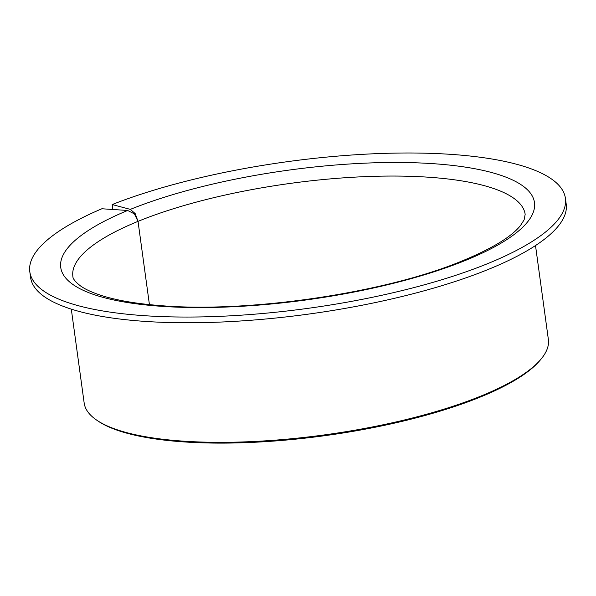 <?xml version="1.0" encoding="UTF-8"?>
<svg xmlns="http://www.w3.org/2000/svg" width="596" height="596" viewBox="0 0 596 596"><rect width="100%" height="100%" fill="white"/><g stroke="black" fill="none" stroke-linecap="round" stroke-linejoin="round"><path stroke-width="0.89" d="M71.304 309.138L84.17 403.038A234.265 64.182 -7.8 0 0 96.261 419.83A234.265 64.182 -7.8 0 0 475.705 398.143A234.265 64.182 -7.8 0 0 541.235 358.881A234.265 64.182 -7.8 0 0 548.365 339.444L535.506 245.552M96.261 419.83L97.55 420.724A233.066 63.854 -7.8 0 0 475.042 399.149A233.066 63.854 -7.8 0 0 540.237 360.088L541.235 358.881M101.871 208.764A270.308 74.053 -7.8 0 0 29.8 271.702A270.308 74.053 -7.8 0 0 196.129 316.99A270.308 74.053 -7.8 0 0 481.575 266.062A270.308 74.053 -7.8 0 0 565.418 198.334A270.308 74.053 -7.8 0 0 399.089 153.053A270.308 74.053 -7.8 0 0 113.642 203.981A270.308 74.053 -7.8 0 0 112.182 204.555L130.315 209.382L135.165 213.562L138.026 221.362L134.383 213.882L127.663 210.47L101.871 208.764M29.8 271.702L30.582 277.431A270.308 74.053 -7.8 0 0 196.911 322.712A270.308 74.053 -7.8 0 0 482.358 271.783A270.308 74.053 -7.8 0 0 566.2 204.055L565.418 198.334M112.853 209.494L112.182 204.555M149.425 304.623L138.026 221.362A228.261 62.535 -7.8 0 0 72.868 276.298C72.712 278.563 75.193 281.722 80.304 285.767C85.451 289.529 93.304 293.023 103.86 296.257C118.47 300.622 136.864 303.707 159.043 305.495C245.537 313.168 380.062 293.873 457.803 262.702C490.24 249.679 511.13 237.297 520.479 225.549L524.13 219.842L525.165 214.344A228.261 62.535 -7.8 0 0 384.711 176.103A228.261 62.535 -7.8 0 0 143.673 219.112A228.261 62.535 -7.8 0 0 138.026 221.362L149.425 304.623M127.663 210.47A239.07 65.493 -7.8 0 0 128.773 302.746A239.07 65.493 -7.8 0 0 460.313 262.471A239.07 65.493 -7.8 0 0 469.968 167.863A239.07 65.493 -7.8 0 0 134.905 207.564A239.07 65.493 -7.8 0 0 130.315 209.382"/></g></svg>
